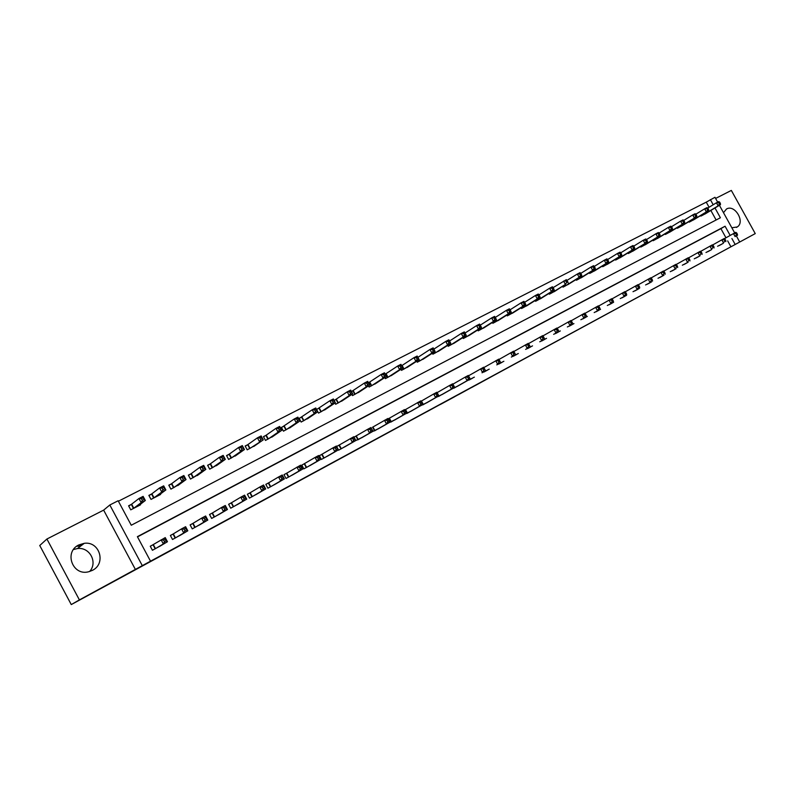 <?xml version="1.0" encoding="UTF-8"?>
<svg xmlns="http://www.w3.org/2000/svg" width="795" height="795" viewBox="0 0 795 795"><rect width="100%" height="100%" fill="white"/><g stroke="black" fill="none" stroke-linecap="round" stroke-linejoin="round"><path stroke-width="1.19" d="M475.45 385.456L501.615 371.126L475.45 385.456M73.508 549.524L77.423 548.57C89.686 546.761 98.043 562.443 89.636 571.496M92.399 570.363C106.47 563.655 99.623 541.027 84.27 543.313L78.814 544.933C63.62 551.919 72.623 576.325 88.742 571.734L92.399 570.363M731.827 227.758L737.233 226.972C745.462 222.014 734.838 204.086 726.551 208.966L723.49 212.672M427.064 411.641L449.91 399.15L427.064 411.641M71.262 604.578L39.75 545.509L46.905 539.02L79.401 599.907L71.262 604.578L755.25 233.601L142.305 565.643L109.819 504.994L118.147 500.761L131.264 525.237L720.399 217.76L714.983 207.972M79.401 599.907L142.305 565.643M458.218 394.797L485.894 379.652L458.218 394.797M454.442 396.854L440.241 404.546L454.442 396.854M755.25 233.601L731.34 190.422L715.609 198.432M730.893 246.708L727.673 240.885M725.964 237.785L720.896 228.632L137.505 536.883M723.152 243.409L717.577 246.271M711.624 249.6L705.98 252.502M699.948 255.881L694.234 258.812M688.112 262.241L682.319 265.212M676.118 268.69L670.245 271.701M663.964 275.229L658.002 278.28M651.632 281.847L645.59 284.948M639.14 288.575L633.009 291.705M626.46 295.382L620.249 298.562M613.611 302.289L607.301 305.509M600.573 309.295L594.183 312.564M587.356 316.41L580.867 319.709M573.94 323.615L567.352 326.964M560.336 330.929L553.648 334.327M546.533 338.352L539.745 341.79M532.521 345.875L525.634 349.373M518.31 353.517L511.314 357.064M503.881 361.278L496.776 364.865M489.233 369.148L482.028 372.785M474.367 377.138L467.043 380.835M459.272 385.247L451.838 388.993M443.938 393.485L436.385 397.291M428.376 401.853L420.704 405.708M405.053 409.822L420.793 400.859L422.781 404.516L410.518 411.522M412.565 410.349L404.764 414.255M388.894 418.478L404.456 409.604L406.454 413.291L394.429 420.177M396.506 418.985L388.586 422.94M372.477 427.273L387.851 418.498L389.868 422.215L378.082 428.962M380.189 427.75L372.139 431.765M355.792 436.197L354.043 437.141M363.613 436.664L355.425 440.738M338.839 445.27L336.613 446.462L338.63 450.179L346.769 445.707M321.617 454.502L319.352 455.714L321.379 459.45L329.657 454.909M304.107 463.873L301.802 465.105L303.839 468.881L312.256 464.26M286.757 473.164L300.59 465.184L302.686 469.06L292.282 475.092M286.299 473.403L283.964 474.655L286.021 478.461L294.567 473.76M270.27 486.928L270.707 486.679L268.342 483.022L278.538 476.98L282.245 475.003L284.362 478.908L274.265 484.781M268.203 483.092L265.818 484.364L267.895 488.209L276.58 483.43M251.876 496.815L249.938 492.87L259.816 487.007L263.582 484.99L265.709 488.935L255.93 494.629M249.789 492.95L247.374 494.242L249.461 498.117L258.296 493.248M233.173 506.872L233.611 506.624L231.216 502.897L240.766 497.203L244.602 495.146L246.748 499.131L237.298 504.646M231.077 502.967L228.612 504.288L230.719 508.194L239.702 503.245M214.153 517.098L212.176 513.093L221.378 507.568L225.283 505.481L227.44 509.496L218.357 514.832M212.036 513.163L209.532 514.504L211.649 518.439L220.791 513.401M194.795 527.502L192.807 523.458L201.652 518.131L205.627 516.005L207.803 520.059L199.078 525.207M192.658 523.537L190.114 524.899L192.251 528.874L201.552 523.736M175.109 538.096L173.091 534.011L181.568 528.874L185.613 526.707L187.809 530.802L179.461 535.75M172.952 534.081L170.369 535.472L172.515 539.487L181.976 534.25M152.898 544.823L150.265 546.235L152.431 550.279L162.051 544.953M709.08 207.266L706.258 202.159L118.395 501.228M716.116 219.986L710.849 210.466M706.417 213.149L700.912 216.121L700.634 215.604M694.79 219.132L689.215 222.143L688.927 221.616M683.004 225.194L677.36 228.254L677.062 227.708M671.069 231.345L665.345 234.445L665.037 233.879M658.966 237.576L653.162 240.716L652.844 240.14M646.693 243.896L640.82 247.076L640.492 246.49M634.261 250.296L628.298 253.526L627.961 252.919M621.65 256.785L615.598 260.064L615.26 259.438M608.861 263.374L602.729 266.703L602.371 266.047M595.892 270.052L589.681 273.42L589.314 272.755M582.735 276.819L576.435 280.247L576.057 279.552M569.399 283.686L563.009 287.164L562.621 286.448M555.864 290.652L549.385 294.18L548.977 293.444M542.14 297.718L535.562 301.305L535.144 300.54M528.208 304.882L521.54 308.53L521.113 307.745M514.077 312.157L507.309 315.863L506.862 315.049M499.727 319.54L492.86 323.297L492.403 322.452M485.169 327.033L478.202 330.849L477.725 329.975M470.392 334.635L463.326 338.521L462.829 337.607M455.396 342.357L448.221 346.302L447.704 345.358M440.162 350.197L432.878 354.202L432.341 353.219M424.699 358.147L417.305 362.222L416.749 361.208M408.988 366.227L401.485 370.371L400.909 369.307M393.038 374.435L385.416 378.649L384.82 377.546M369.278 382.345L368.453 382.773M376.84 382.773L369.099 387.056L368.473 385.903M352.712 390.842L351.43 391.508M360.373 391.239L352.513 395.602L351.857 394.39M335.887 399.478L334.119 400.382M343.649 399.835L335.669 404.277L334.983 403.005M318.795 408.242L316.549 409.395L318.547 413.102L326.656 408.58M301.414 417.156L299.129 418.329L301.156 422.066L309.384 417.454M283.745 426.219L281.43 427.412L283.467 431.178L291.835 426.488M266.255 435.193L263.523 436.793M265.798 435.431L263.433 436.634L265.49 440.44L273.987 435.66M247.99 444.554L245.228 446.184M247.533 444.793L245.138 446.025L247.205 449.851L255.841 444.981M229.427 454.084L226.625 455.734M228.97 454.313L226.535 455.565L228.622 459.43L237.387 454.462M210.536 463.773L207.704 465.443M210.099 464.002L207.614 465.274L209.711 469.169L218.625 464.101M191.327 473.621L188.465 475.321M190.889 473.85L188.365 475.142L190.482 479.077L199.535 473.899M171.79 483.648L168.888 485.367M171.352 483.867L168.788 485.189L170.915 489.154L180.127 483.877M151.905 493.844L148.973 495.593M151.477 494.063L148.864 495.404L151.01 499.409L160.61 494.46L160.371 494.013M131.672 504.229L128.701 505.998M131.255 504.437L128.591 505.809L130.758 509.843L140.526 504.815L140.268 504.328M135.438 569.538L103.638 510.132L46.905 539.02M103.638 510.132L109.819 504.994M706.258 202.159L714.973 197.289L717.666 202.159M730.168 235.419L725.08 226.227L137.386 536.665L150.523 561.191M735.127 244.373L731.887 238.52M719.415 205.299L734.679 232.905M736.399 235.996L739.668 241.918M713.204 204.752L710.372 199.625M720.896 228.632L725.08 226.227M76.817 546.175L80.394 546.284M78.437 545.141L81.756 545.241M471.723 387.473L483.529 380.944L471.723 387.473M450.477 398.971L459.421 394.082L450.427 398.891M704.966 214.034L720.469 204.663L718.133 205.865L716.434 202.785L707.709 208.091M718.75 202.685L716.434 202.785L718.769 201.592L719.684 202.198L718.75 202.685L719.425 203.917L720.369 203.431L719.684 202.198M719.425 203.917L718.133 205.865L702.422 215.336M720.369 203.431L720.469 204.663M719.147 245.595L721.671 244.244M724.334 238.709L735.773 232.319L736.717 232.985L735.782 233.482L736.468 234.714L737.392 234.217L736.717 232.985M736.468 234.714L735.156 236.642L733.457 233.561L735.782 233.482M737.472 235.399L737.392 234.217M693.329 220.026L708.723 210.705L706.357 211.917L704.648 208.827L695.804 214.213M706.964 208.717L704.648 208.827L707.013 207.614L707.918 208.24L706.964 208.717L707.649 209.96L708.603 209.473L707.918 208.24M707.649 209.96L706.357 211.917L690.746 221.358M708.603 209.473L708.723 210.705M681.524 226.108L696.827 216.826L694.423 218.059L692.703 214.938L683.73 220.424M695.029 214.849L692.703 214.938L695.098 213.716L695.993 214.352L695.029 214.849L695.714 216.091L696.678 215.594L695.993 214.352M695.714 216.091L694.423 218.059L678.91 227.45M696.678 215.594L696.827 216.826M669.569 232.269L684.753 223.037L682.319 224.289L680.59 221.149L671.487 226.724M682.925 221.05L680.59 221.149L683.024 219.897L683.899 220.553L682.925 221.05L683.611 222.312L684.584 221.805L683.899 220.553M683.611 222.312L682.319 224.289L666.916 233.631M684.584 221.805L684.753 223.037M707.57 251.816L710.134 250.445M712.529 245.029L724.126 238.55L725.05 239.225L724.116 239.732L724.802 240.974L725.736 240.468L725.05 239.225M724.802 240.974L723.49 242.912L721.781 239.812L724.116 239.732M725.835 241.65L725.736 240.468M695.844 258.127L698.437 256.735M700.564 251.439L712.32 244.87L713.234 245.566L712.28 246.072L712.976 247.325L713.92 246.808L713.234 245.566M712.976 247.325L711.664 249.262L709.935 246.142L712.28 246.072M714.039 247.99L713.92 246.808M683.958 264.516L686.582 263.105M688.43 257.938L700.345 251.27L701.25 251.985L700.286 252.502L700.981 253.754L701.945 253.237L701.25 251.985M700.981 253.754L699.67 255.712L697.94 252.562L700.286 252.502M702.084 254.41L701.945 253.237M657.445 238.51L672.52 229.328L670.056 230.6L668.307 227.43L659.065 233.104M670.642 227.34L668.307 227.43L670.781 226.168L671.636 226.833L670.642 227.34L671.348 228.612L672.332 228.105L671.636 226.833M671.348 228.612L670.056 230.6L654.762 239.901M672.332 228.105L672.52 229.328M671.904 270.996L674.567 269.565M676.118 264.536L688.212 257.769L689.106 258.494L688.122 259.011L688.818 260.283L689.802 259.756L689.106 258.494M688.818 260.283L687.516 262.241L685.767 259.081L688.122 259.011M689.961 260.929L689.802 259.756M645.152 244.84L660.108 235.708L657.614 236.999L655.855 233.81L646.474 239.583M658.2 233.73L655.855 233.81L658.359 232.528L659.204 233.213L658.2 233.73L658.906 235.002L659.9 234.485L659.204 233.213M658.906 235.002L657.614 236.999L642.43 246.251M659.9 234.485L660.108 235.708M632.691 251.26L647.528 242.177L644.993 243.489L643.225 240.279L633.714 246.152M645.58 240.199L643.225 240.279L645.769 238.977L646.593 239.673L645.58 240.199L646.285 241.481L647.299 240.964L646.593 239.673M646.285 241.481L644.993 243.489L629.938 252.681M647.299 240.964L647.528 242.177M620.06 257.769L634.778 248.746L632.204 250.067L630.425 246.838L620.756 252.81M632.78 246.758L630.425 246.838L632.999 245.516L633.804 246.231L632.78 246.758L633.486 248.05L634.519 247.523L633.804 246.231M633.486 248.05L632.204 250.067L617.268 259.21M634.519 247.523L634.778 248.746M607.251 264.367L621.829 255.394L619.226 256.745L617.427 253.486L607.619 259.567M619.792 253.416L617.427 253.486L620.04 252.144L620.835 252.88L619.792 253.416L620.507 254.718L621.551 254.181L620.835 252.88M620.507 254.718L619.226 256.745L604.419 265.828M621.551 254.181L621.829 255.394M594.263 271.065L608.702 262.151L606.058 263.513L604.26 260.233L594.292 266.424M606.625 260.174L604.26 260.233L606.903 258.872L607.678 259.627L606.625 260.174L607.34 261.485L608.404 260.939L607.678 259.627M607.34 261.485L606.058 263.513L591.391 272.546M608.404 260.939L608.702 262.151M659.691 277.564L662.384 276.113M663.646 271.214L675.909 264.347L676.784 265.093L675.79 265.619L676.495 266.901L677.489 266.365L676.784 265.093M676.495 266.901L675.184 268.869L673.425 265.679L675.79 265.619M677.668 267.537L677.489 266.365M647.299 284.222L650.032 282.752M650.996 278.002L663.428 271.025L664.292 271.781L663.278 272.327L663.994 273.609L664.998 273.073L664.292 271.781M663.994 273.609L662.682 275.587L660.913 272.377L663.278 272.327M665.196 274.235L664.998 273.073M634.738 290.98L637.51 289.489M638.156 284.878L650.777 277.803L651.622 278.578L650.598 279.125L651.314 280.416L652.327 279.87L651.622 278.578M651.314 280.416L650.002 282.404L648.223 279.164L650.598 279.125M652.556 281.033L652.327 279.87M622.008 297.827L624.82 296.306M625.138 291.854L637.938 284.67L638.763 285.455L637.729 286.011L638.445 287.323L639.488 286.766L638.763 285.455M638.445 287.323L637.143 289.31L635.354 286.051L637.729 286.011M639.736 287.919L639.488 286.766M609.089 304.763L611.941 303.233M611.931 298.93L624.92 291.636L625.735 292.441L624.681 293.007L625.407 294.319L626.45 293.753L625.735 292.441M625.407 294.319L624.105 296.326L622.296 293.037L624.681 293.007M626.728 294.915L626.45 293.753M581.095 277.853L595.385 268.998L592.702 270.38L590.884 267.08L580.777 273.391M593.259 267.021L590.884 267.08L593.577 265.699L594.332 266.474L593.259 267.021L593.984 268.342L595.058 267.796L594.332 266.474M593.984 268.342L592.702 270.38L578.174 279.353M595.058 267.796L595.385 268.998M595.992 311.809L598.883 310.249M598.526 306.105L611.713 298.701L612.508 299.526L611.434 300.103L612.17 301.424L613.233 300.848L612.508 299.526M612.17 301.424L610.868 303.442L609.049 300.132L611.434 300.103M613.531 302.011L613.233 300.848M567.729 284.729L581.88 275.945L579.157 277.356L577.329 274.027L565.951 281.023L566.686 282.364L567.789 281.798L566.328 279.651L553.121 287.631M579.704 273.977L577.329 274.027L580.052 272.625L580.797 273.41L579.704 273.977L580.43 275.309L581.523 274.742L580.797 273.41M580.43 275.309L579.157 277.356L564.768 286.26M581.523 274.742L581.88 275.945M582.705 318.954L585.637 317.374M584.931 313.399L598.317 305.876L599.082 306.721L598.009 307.297L598.734 308.629L599.818 308.053L599.082 306.721M598.734 308.629L597.443 310.656L595.614 307.317L598.009 307.297M600.136 309.205L599.818 308.053M554.175 291.715L565.404 284.421L551.164 293.266M566.686 282.364L565.404 284.421L563.566 281.072L565.951 281.023M567.789 281.798L568.167 283M569.23 326.198L572.201 324.599M571.128 320.792L584.713 313.151L585.468 314.015L584.375 314.601L585.11 315.943L586.203 315.357L585.468 314.015M585.11 315.943L583.818 317.98L581.97 314.621L584.375 314.601M586.551 316.499L586.203 315.357M540.421 298.801L554.254 290.155L551.452 291.596L549.603 288.227L538.98 294.915M551.988 288.188L549.603 288.227L552.406 286.786L553.111 287.611L551.988 288.188L552.724 289.539L553.847 288.963L553.111 287.611M552.724 289.539L551.452 291.596L537.37 300.371M553.847 288.963L554.254 290.155M555.556 333.552L558.577 331.922M557.126 328.295L570.919 320.534L571.655 321.418L570.542 322.015L571.277 323.366L572.39 322.77L571.655 321.418M571.277 323.366L569.985 325.403L568.127 322.025L570.542 322.015M572.768 323.913L572.39 322.77M526.469 305.986L540.143 297.419L537.291 298.88L535.423 295.482L524.63 302.309M537.818 295.452L535.423 295.482L538.275 294.021L538.96 294.866L537.818 295.452L538.563 296.813L539.706 296.227L538.96 294.866M538.563 296.813L537.291 298.88L523.378 307.585M539.706 296.227L540.143 297.419M541.673 341.015L544.744 339.366M542.915 335.917L556.907 328.027L557.623 328.931L556.5 329.537L557.245 330.899L558.378 330.293L557.623 328.931M557.245 330.899L555.953 332.946L554.085 329.537L556.5 329.537M558.776 331.435L558.378 330.293M512.308 313.28L525.803 304.793L522.911 306.274L521.033 302.845L510.072 309.812M523.438 302.825L521.033 302.845L523.935 301.365L524.591 302.229L523.438 302.825L524.183 304.197L525.346 303.601L524.591 302.229M524.183 304.197L522.911 306.274L509.168 314.899M525.346 303.601L525.803 304.793M527.592 348.578L530.712 346.908M528.476 343.659L542.697 335.639L543.392 336.563L542.24 337.169L542.995 338.551L544.148 337.935L543.392 336.563M542.995 338.551L541.703 340.608L539.825 337.169L542.24 337.169M544.575 339.067L544.148 337.935M497.938 320.683L511.265 312.276L508.323 313.786L506.435 310.328L495.285 317.434M508.83 310.308L506.435 310.328L509.376 308.818L510.012 309.702L508.83 310.308L509.595 311.69L510.768 311.084L510.012 309.702M509.595 311.69L508.323 313.786L494.758 322.323M510.768 311.084L511.265 312.276M483.36 328.196L496.487 319.868L493.506 321.409L491.608 317.921L480.269 325.175M494.013 317.911L491.608 317.921L494.589 316.39L495.206 317.294L494.013 317.911L494.778 319.302L495.971 318.686L495.206 317.294M494.778 319.302L493.506 321.409L480.12 329.865M495.971 318.686L496.487 319.868M468.553 335.818L481.492 327.58L478.471 329.14L476.553 325.632L465.025 333.045M478.958 325.622L476.553 325.632L479.584 324.082L480.17 325.006L478.958 325.622L479.723 327.033L480.935 326.407L480.17 325.006M479.723 327.033L478.471 329.14L465.274 337.517M480.935 326.407L481.492 327.58M453.528 343.559L466.267 335.42L463.187 337L461.259 333.463L449.543 341.035M463.674 333.463L461.259 333.463L464.34 331.883L464.906 332.827L463.674 333.463L464.449 334.874L465.681 334.248L464.906 332.827M464.449 334.874L463.187 337L450.199 345.278M465.681 334.248L466.267 335.42M438.274 351.42L450.805 343.37L447.674 344.98L445.737 341.413L433.832 349.144M448.151 341.423L445.737 341.413L448.857 339.813L449.404 340.777L448.151 341.423L448.927 342.844L450.179 342.208L449.404 340.777M448.927 342.844L447.674 344.98L434.885 353.169M450.179 342.208L450.805 343.37M422.781 359.41L435.094 351.45L431.923 353.079L429.956 349.492L417.882 357.372M432.381 349.502L429.956 349.492L433.136 347.862L435.094 351.45L433.653 348.856L432.381 349.502L433.166 350.943L434.438 350.297M433.166 350.943L431.923 353.079L419.343 361.178M433.653 348.856L433.136 347.862M407.05 367.509L419.134 359.658L415.914 361.318L413.937 357.69L401.684 365.72M416.361 357.72L413.937 357.69L417.166 356.041L419.134 359.658L417.653 357.054L416.361 357.72L417.156 359.171L418.448 358.505M417.156 359.171L415.914 361.318L403.562 369.307M417.653 357.054L417.166 356.041M391.07 375.737L402.916 367.996L399.647 369.685L397.659 366.028L385.207 374.207M400.084 366.058L397.659 366.028L400.938 364.349L402.916 367.996L401.396 365.392L400.084 366.058L400.889 367.529L402.191 366.853M400.889 367.529L399.647 369.685L387.523 377.565M401.396 365.392L400.938 364.349M374.833 384.104L386.45 376.472L383.12 378.182L381.113 374.505L368.473 382.822M383.548 374.544L381.113 374.505L384.452 372.795L386.45 376.472L384.879 373.859L383.548 374.544L384.353 376.015L385.684 375.329M384.353 376.015L383.12 378.182L371.235 385.963M384.879 373.859L384.452 372.795M358.346 392.601L369.705 385.088L366.326 386.827L364.309 383.111L351.47 391.587M366.743 383.16L364.309 383.111L367.688 381.371L369.705 385.088L368.095 382.465L366.743 383.16L367.548 384.651L368.9 383.955M367.548 384.651L366.326 386.827L354.689 394.479M368.095 382.465L367.688 381.371M341.592 401.227L352.692 393.833L349.253 395.602L347.226 391.856L334.178 400.491M349.661 391.915L347.226 391.856L350.665 390.097L352.692 393.833L351.032 391.21L349.661 391.915L350.476 393.416L351.847 392.71M350.476 393.416L349.253 395.602L337.875 403.144M351.032 391.21L350.665 390.097M324.569 410.001L335.391 402.737L331.903 404.526L329.855 400.75L316.619 409.534M332.29 400.819L329.855 400.75L333.353 398.961L335.391 402.737L333.691 400.104L332.29 400.819L333.115 402.33L334.516 401.614M333.115 402.33L331.903 404.526L320.792 411.939M333.691 400.104L333.353 398.961M307.267 418.915L317.811 411.78L314.264 413.609L312.197 409.793L299.208 418.478M314.641 409.872L312.197 409.793L315.754 407.974L317.811 411.78L316.062 409.147L314.641 409.872L315.466 411.403L316.887 410.667M315.466 411.403L314.264 413.609L303.432 420.893M316.062 409.147L315.754 407.974M289.688 427.968L299.934 420.972L296.316 422.831L294.239 418.985L281.51 427.561M296.684 419.074L294.239 418.985L297.857 417.137L299.934 420.972L298.135 418.339L296.684 419.074L297.519 420.615L298.97 419.869M297.519 420.615L296.316 422.831L285.783 429.976M298.135 418.339L297.857 417.137M271.81 437.18L281.748 430.324L278.081 432.212L275.984 428.336L265.937 435.342L267.845 439.228M278.429 428.435L275.984 428.336L279.661 426.458L281.748 430.324L279.9 427.68L278.429 428.435L279.274 429.986L280.744 429.23M279.274 429.986L278.081 432.212L267.985 439.138M279.9 427.68L279.661 426.458M253.744 446.482L263.264 439.834L249.6 448.618M260.71 439.526L262.201 438.751L261.356 437.19L259.866 437.956L260.71 439.526L259.528 441.762L257.411 437.846L247.682 444.713L249.739 448.539M259.866 437.956L257.411 437.846L261.158 435.928L263.264 439.834L262.201 438.751M261.356 437.19L261.158 435.928M235.161 456.062L244.453 449.513L240.647 451.471L238.52 447.525L229.109 454.233L231.057 458.178M240.974 447.645L238.52 447.525L242.326 445.578L244.453 449.513L242.495 446.86L240.974 447.645L241.829 449.225L243.35 448.44M241.829 449.225L240.647 451.471L231.196 458.089M242.495 446.86L242.326 445.578M216.339 465.731L225.313 459.351L221.447 461.339L219.301 457.364L210.228 463.912L212.186 467.897M221.755 457.493L219.301 457.364L223.176 455.376L225.313 459.351L223.306 456.698L221.755 457.493L222.61 459.093L224.16 458.298M222.61 459.093L221.447 461.339L212.325 467.808M223.306 456.698L223.176 455.376M513.302 356.259L516.462 354.57M513.828 351.509L528.268 343.361L528.943 344.305L527.771 344.931L528.536 346.312L529.699 345.686L528.943 344.305M528.536 346.312L527.244 348.379L525.356 344.911L527.771 344.931M530.156 346.809L529.699 345.686M498.803 364.06L502.013 362.341M498.952 359.489L513.62 351.191L514.266 352.165L513.083 352.801L513.848 354.192L515.031 353.556L514.266 352.165M513.848 354.192L512.566 356.269L510.658 352.781L513.083 352.801M515.518 354.679L515.031 353.556M484.085 371.981L487.335 370.222M483.847 367.588L498.743 359.151L499.369 360.145L498.167 360.791L498.932 362.202L500.135 361.556L499.369 360.145M498.932 362.202L497.66 364.279L495.742 360.761L498.167 360.791M500.661 362.669L500.135 361.556M469.139 380.01L472.439 378.231M468.503 375.816L483.638 367.24L484.244 368.254L483.022 368.91L483.797 370.321L485.01 369.665L484.244 368.254M483.797 370.321L482.515 372.418L480.587 368.87L483.022 368.91M485.566 370.778L485.01 369.665M457.334 386.35L470.233 379.016L467.142 380.676L465.194 377.108L468.295 375.449L468.871 376.482L467.629 377.148L468.414 378.579L469.656 377.913L468.871 376.482M453.955 388.169L467.142 380.676L468.414 378.579M452.921 384.174L465.194 377.108L467.629 377.148M470.233 379.016L469.656 377.913M441.98 394.608L454.67 387.384L451.52 389.073L449.563 385.466L452.713 383.786L454.67 387.384L453.269 384.85L452.007 385.525L452.792 386.966L454.054 386.291M438.552 396.457L451.52 389.073L452.792 386.966M437.101 392.66L449.563 385.466L452.007 385.525M452.713 383.786L453.269 384.85M426.378 402.995L438.85 395.88L435.66 397.599L433.682 393.972L436.882 392.253L438.85 395.88L437.409 393.346L436.127 394.032L436.922 395.483L438.204 394.797M422.9 404.864L435.66 397.599L436.922 395.483M421.022 401.276L433.682 393.972L436.127 394.032M436.882 392.253L437.409 393.346M422.095 403.443L422.781 404.516L419.541 406.265L417.544 402.598L419.998 402.668L420.793 404.138L422.095 403.443L421.3 401.972L419.998 402.668M407 413.41L419.541 406.265L420.793 404.138M420.793 400.859L421.3 401.972M405.728 412.217L406.454 413.291L403.154 415.07L401.157 411.373L403.612 411.452L404.407 412.933L405.728 412.217L404.933 410.747L403.612 411.452M390.862 422.095L403.154 415.07L404.407 412.933M404.456 409.604L404.933 410.747M389.103 421.151L389.868 422.215L386.509 424.013L384.492 420.287L386.946 420.376L387.761 421.867L389.103 421.151L388.288 419.661L386.946 420.376M374.455 430.91L386.509 424.013L387.761 421.867M387.851 418.498L388.288 419.661M361.486 437.886L372.994 431.278L369.596 433.106L367.558 429.35L370.967 427.531L372.994 431.278L371.384 428.714L370.023 429.449L370.838 430.95L372.199 430.224M357.79 439.873L369.596 433.106L370.838 430.95M354.063 437.171L367.558 429.35L370.023 429.449M370.967 427.531L371.384 428.714M336.643 446.512L353.805 436.713L355.852 440.49L344.593 446.969M355.017 439.446L355.852 440.49L352.394 442.348L350.347 438.562L352.801 438.671L353.626 440.182L355.017 439.446L354.192 437.926L352.801 438.671M340.846 448.976L352.394 442.348L353.626 440.182M353.805 436.713L354.192 437.926M327.451 456.181L338.432 449.851L334.904 451.749L332.837 447.933L336.365 446.045L338.432 449.851L336.722 447.287L335.311 448.042L336.136 449.572L337.547 448.817M323.635 458.238L334.904 451.749L336.136 449.572M319.381 455.754L332.837 447.933L335.311 448.042M336.365 446.045L336.722 447.287M310.01 465.562L320.703 459.381L317.125 461.299L315.049 457.453L318.626 455.535L320.703 459.381L318.944 456.807L317.513 457.582L318.348 459.122L319.779 458.347M306.145 467.639L317.125 461.299L318.348 459.122M301.832 465.154L315.049 457.453L317.513 457.582M318.626 455.535L318.944 456.807M301.712 468.046L302.686 469.06L299.049 471.018L296.942 467.132L299.417 467.271L300.262 468.831L301.712 468.046L300.878 466.496L299.417 467.271M288.356 477.209L299.049 471.018L300.262 468.831M288.804 476.95L286.757 473.144L288.804 476.95M283.984 474.704L286.439 473.323L288.496 477.129M300.59 465.184L300.878 466.496M283.338 477.914L284.362 478.908L280.655 480.905L278.538 476.98L281.013 477.139L281.857 478.709L283.338 477.914L282.493 476.344L281.013 477.139M268.64 482.843L270.717 486.679L280.655 480.905L281.857 478.709M265.848 484.413L268.342 483.012L270.409 486.848M282.245 475.003L282.493 476.344M264.646 487.941L265.709 488.935L261.943 490.952L259.816 487.007L262.29 487.166L263.145 488.756L264.646 487.941L263.801 486.361L262.29 487.166M250.216 492.711L252.303 496.577L261.943 490.952L263.145 488.756M247.404 494.291L249.938 492.87L252.015 496.736M263.582 484.99L263.801 486.361M245.635 498.147L246.748 499.131L242.912 501.188L240.766 497.203L243.24 497.372L244.095 498.972L245.635 498.147L244.771 496.557L243.24 497.372M233.611 506.624L242.912 501.188L244.095 498.972M228.642 504.338L231.216 502.887L233.313 506.793M244.602 495.146L244.771 496.557M197.249 475.589L205.845 469.368L201.91 471.395L199.754 467.38L191.029 473.77L193.006 477.775M202.198 467.52L199.754 467.38L203.689 465.363L205.845 469.368L203.778 466.715L202.198 467.52L203.063 469.13L204.643 468.325M203.063 469.13L201.91 471.395L193.135 477.696M203.778 466.715L203.689 465.363M226.287 508.532L227.44 509.496L223.544 511.592L221.378 507.568L223.852 507.757L224.717 509.376L226.287 508.532L225.412 506.922L223.852 507.757M214.58 516.859L223.544 511.592L224.717 509.376M209.562 514.554L212.176 513.083L214.292 517.018M225.283 505.481L225.412 506.922M177.772 485.596L186.03 479.564L182.025 481.621L179.849 477.566L171.491 483.787L173.479 487.832M182.293 477.725L179.849 477.566L183.854 475.519L186.03 479.564L183.903 476.901L182.293 477.725L183.168 479.345L184.778 478.52M183.168 479.345L182.025 481.621L173.618 487.752M183.903 476.901L183.854 475.519M206.591 519.105L207.803 520.059L203.828 522.186L201.652 518.131L204.126 518.33L205.001 519.96L206.591 519.105L205.716 517.475L204.126 518.33M195.222 527.264L203.828 522.186L205.001 519.96M190.144 524.948L192.797 523.458L194.934 527.423M205.627 516.005L205.716 517.475M157.976 495.792L165.867 489.939L161.783 492.035L159.586 487.941L151.616 493.983L153.624 498.067M162.041 488.11L159.586 487.941L163.671 485.854L165.867 489.939L163.671 487.275L162.041 488.11L162.915 489.75L164.555 488.915M162.915 489.75L161.783 492.035L153.763 497.988M163.671 487.275L163.671 485.854M186.547 529.858L187.809 530.802L183.764 532.968L181.568 528.874L184.042 529.092L184.927 530.732L186.547 529.858L185.662 528.218L184.042 529.092M175.526 537.857L183.764 532.968L184.927 530.732M170.398 535.532L173.091 534.011L175.238 538.016M185.613 526.707L185.662 528.218M137.883 506.177L145.336 500.492L141.182 502.629L138.966 498.505L131.384 504.358L133.411 508.472M141.421 498.684L138.966 498.505L143.12 496.378L145.336 500.492L143.08 497.829L141.421 498.684L142.305 500.343L143.965 499.489M142.305 500.343L141.182 502.629L133.55 508.393M143.08 497.829L143.12 496.378M150.295 546.294L165.241 537.609L167.457 541.733L159.517 546.463M166.135 540.819L167.457 541.733L163.343 543.949L161.127 539.815L163.601 540.044L164.486 541.703L166.135 540.819L165.251 539.159L163.601 540.044M155.065 548.868L163.343 543.949L164.486 541.703M165.241 537.609L165.251 539.159M702.601 214.402L702.949 215.038M702.233 214.63L702.581 215.256M690.915 220.404L691.272 221.05M690.547 220.632L690.895 221.268M679.069 226.486L679.437 227.151M678.701 226.714L679.059 227.37M667.065 232.647L667.442 233.333M666.697 232.875L667.065 233.541M654.891 238.898L655.279 239.593M654.524 239.116L654.911 239.812M642.549 245.228L642.946 245.943M642.191 245.446L642.579 246.162M630.047 251.637L630.455 252.383M629.68 251.866L630.087 252.601M617.357 258.146L617.775 258.912M617 258.365L617.417 259.13M604.498 264.745L604.925 265.53M604.14 264.964L604.568 265.749M591.45 271.433L591.897 272.238M591.092 271.651L591.54 272.456M578.223 278.22L578.681 279.055M577.866 278.439L578.323 279.264M564.798 285.097L565.275 285.962M564.45 285.316L564.917 286.17M551.183 292.073L551.67 292.967M550.836 292.292L551.323 293.176M537.37 299.149L537.877 300.073M537.023 299.367L537.519 300.281M523.358 306.333L523.875 307.287M523.011 306.552L523.527 307.496M509.128 313.618L509.665 314.601M508.78 313.836L509.317 314.81M494.689 321.011L495.255 322.025M494.351 321.22L494.907 322.233M480.041 328.504L480.617 329.567M479.703 328.723L480.269 329.776M465.164 336.116L465.761 337.219M464.827 336.335L465.423 337.428M450.059 343.847L450.685 344.99M449.722 344.066L450.348 345.199M434.726 351.688L435.372 352.881M434.388 351.907L435.034 353.079M417.902 357.362L419.82 360.89M418.826 359.867L419.492 361.089M402.101 365.462L404.029 369.019M401.773 365.67L403.701 369.218M386.052 373.7L388 377.277M385.724 373.898L387.672 377.486M369.745 382.057L371.702 385.674M369.417 382.266L371.384 385.873M353.179 390.554L355.156 394.201M352.861 390.752L354.838 394.399M336.345 399.189L338.342 402.866M336.037 399.388L338.024 403.055M319.242 407.964L321.25 411.661M318.934 408.163L320.941 411.86M301.861 416.878L303.889 420.615M301.553 417.077L303.571 420.803M284.193 425.941L286.23 429.707M283.894 426.13L285.922 429.896M266.236 435.153L268.283 438.949L266.236 435.153M247.97 444.524L250.037 448.35M231.464 457.92L229.387 454.054L231.484 457.91M210.516 463.733L212.613 467.629M439.039 396.178L437.121 392.651M423.049 404.784L421.111 401.227M423.387 404.595L421.449 401.038M407.149 413.33L405.202 409.743M407.487 413.142L405.539 409.554M391.001 422.016L389.043 418.399M391.339 421.827L389.371 418.21M374.604 430.83L372.626 427.183M374.932 430.651L372.954 427.004M357.929 439.794L355.941 436.117M358.257 439.615L356.269 435.928M340.995 448.897L338.988 445.19M341.313 448.718L339.306 445.011M323.784 458.159L321.756 454.412M324.102 457.98L322.074 454.233M306.284 467.559L304.247 463.793M306.602 467.38L304.555 463.614M191.307 473.582L193.423 477.517M171.77 483.608L173.896 487.574M151.885 493.804L154.031 497.809M131.652 504.189L133.808 508.224M155.204 548.788L153.037 544.744M155.472 548.63L153.306 544.585M84.27 543.313L77.423 548.57M737.233 226.972L736.428 227.43M247.961 444.524L250.028 448.36M210.496 463.753L212.593 467.649M233.581 506.644L231.484 502.738M191.277 473.611L193.384 477.537M214.541 516.879L212.424 512.944M171.72 483.638L173.857 487.603M195.173 527.294L193.046 523.319M151.835 493.844L153.982 497.839M175.466 537.887L173.32 533.882M131.592 504.229L133.759 508.263M155.413 548.669L153.246 544.625"/></g></svg>
